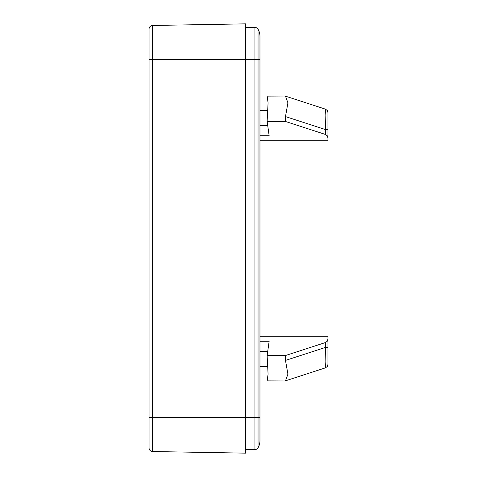 <?xml version="1.0" encoding="UTF-8"?>
<svg xmlns="http://www.w3.org/2000/svg" width="477" height="477" viewBox="0 0 477 477"><rect width="100%" height="100%" fill="white"/><g stroke="black" fill="none" stroke-linecap="round" stroke-linejoin="round"><path stroke-width="0.72" d="M149.062 29.049A3.577 3.577 0 0 1 152.58 25.472L152.58 417.375L245.655 417.375L245.655 453.15L152.58 451.528A3.577 3.577 0 0 1 149.062 447.951L149.062 29.049A3.577 3.577 0 0 1 152.58 25.472L245.655 23.85L245.655 417.375L259.965 417.375L259.965 440.629A14.31 14.31 0 0 1 258.045 447.784A14.31 14.31 0 0 0 259.965 440.629A14.31 14.31 0 0 1 258.045 447.784A3.577 3.577 0 0 1 256.739 449.095A3.577 3.577 0 0 0 258.045 447.784L258.045 29.216A14.31 14.31 0 0 1 259.965 36.371A14.31 14.31 0 0 0 258.045 29.216A3.577 3.577 0 0 0 254.951 27.427L254.951 449.572A3.577 3.577 0 0 0 256.739 449.095A3.577 3.577 0 0 1 254.951 449.572L245.655 449.572M245.655 27.427L254.951 27.427M325.851 115.16L325.463 129.577L327.937 129.577L327.937 112.566L327.252 110.461L325.463 109.161L285.484 96.169L287.917 102.829L285.484 116.585L325.463 129.577L325.463 134.46L327.252 135.76L327.937 137.859L327.937 112.566L327.252 110.461L325.463 109.161L325.851 115.16M285.484 380.831L287.917 374.171L285.484 360.415L325.463 347.423L327.937 347.423L327.937 364.434L327.252 366.539L325.463 367.839L285.312 380.884M327.937 347.423L327.937 364.434L327.252 366.539L325.463 367.839L325.851 361.84L325.463 342.54L327.252 341.24L327.937 339.141L327.937 348.323M259.965 110.425L267.12 110.425L267.12 124.735L267.603 124.735M267.364 366.574L267.12 352.264L267.603 352.264M259.965 366.574L267.12 366.574M259.965 351.394L267.12 351.394L267.12 352.264M259.965 341.276L269.147 341.276L267.132 355.586L285.312 355.586L285.484 360.415M259.965 336.219L327.937 336.219L327.937 339.141M325.463 342.54L285.312 355.586M259.965 140.781L327.937 140.781L327.937 137.859M325.463 134.46L285.312 121.414L285.484 116.585M268.08 102.829L267.132 96.115L268.08 102.829L267.132 121.414L285.312 121.414M267.132 121.414L269.147 135.724L259.965 135.724M259.965 125.606L267.12 125.606L267.12 124.735M268.08 374.171L267.12 380.986L268.08 374.171L267.132 355.586M267.132 96.115L285.007 96.014M267.132 380.884L285.007 380.986M149.062 59.625L259.965 59.625L259.965 36.371A14.31 14.31 0 0 0 258.045 29.216A3.577 3.577 0 0 0 256.739 27.904M150.088 450.455A3.577 3.577 0 0 1 149.062 447.951M152.58 451.528L152.58 417.375L149.062 417.375M259.965 59.625L259.965 417.375"/></g></svg>
